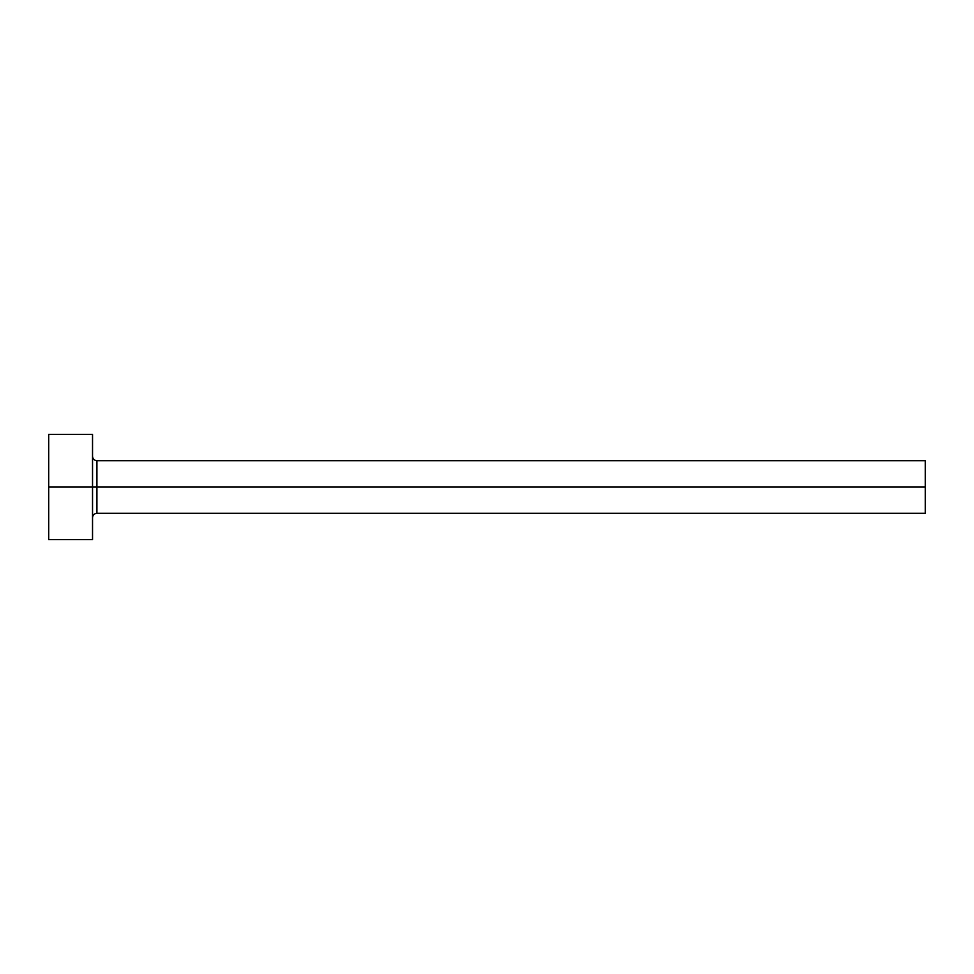 <?xml version="1.0" encoding="UTF-8"?>
<svg xmlns="http://www.w3.org/2000/svg" width="974" height="974" viewBox="0 0 974 974"><rect width="100%" height="100%" fill="white"/><g stroke="black" fill="none" stroke-linecap="round" stroke-linejoin="round"><path stroke-width="1.46" d="M48.7 539.596L48.7 434.404L48.7 487L925.3 487L925.3 513.298L925.3 487L96.913 487L96.913 460.702L96.913 487L48.7 487L48.7 539.596L92.53 539.596L92.53 434.404L92.53 539.596M92.53 517.681C92.798 515.027 94.259 513.566 96.913 513.298L96.913 487L96.913 513.298L925.3 513.298M925.3 487L925.3 460.702L925.3 487M925.3 460.702L96.913 460.702C94.259 460.434 92.798 458.973 92.53 456.319M48.7 434.404L92.53 434.404"/></g></svg>
